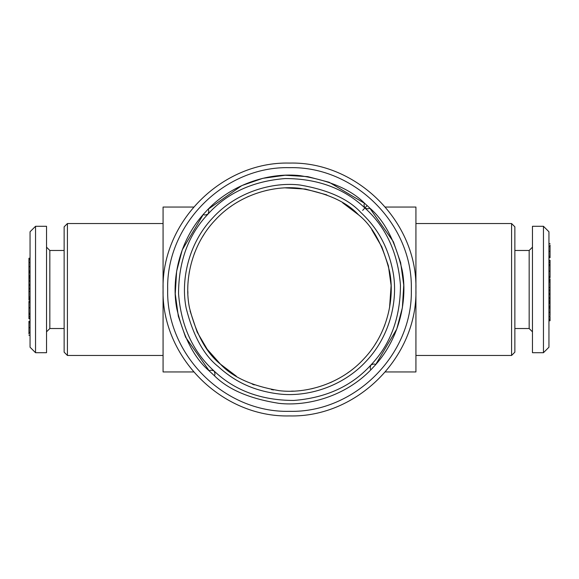 <?xml version="1.0" encoding="UTF-8"?>
<svg xmlns="http://www.w3.org/2000/svg" width="579" height="579" viewBox="0 0 579 579"><rect width="100%" height="100%" fill="white"/><g stroke="black" fill="none" stroke-linecap="round" stroke-linejoin="round"><path stroke-width="0.87" d="M550.05 306.856L550.05 300.885L548.95 300.885M550.05 315.685L550.05 306.298L548.95 306.298M190.122 311.082L197.142 332.057L207.217 349.26L220.461 364.162C206.558 353.161 196.23 334.373 189.471 307.804C184.028 281.524 191.106 245.532 214.838 220.461C237.976 194.841 273.31 184.976 299.936 188.349C326.947 193.01 346.488 201.839 358.539 214.838L342.652 202.802M364.886 207.977C344.252 188.421 317.697 178.614 285.23 178.549C252.878 181.104 227.156 192.923 208.064 214.02C188.472 234.647 178.629 261.209 178.542 293.705C181.082 326.093 192.908 351.829 214.02 370.936L214.114 371.023C234.748 390.579 261.303 400.386 293.77 400.451C326.122 397.896 351.844 386.077 370.936 364.98C390.528 344.353 400.371 317.791 400.458 285.295C397.918 252.907 386.092 227.171 364.98 208.064L364.886 207.977C363.815 205.422 363.778 203.909 364.77 203.439L329.183 182.276L307.738 176.631L285.172 175.249L262.779 178.332L241.819 185.584L207.926 209.388C208.997 209.822 209.041 211.364 208.064 214.02C205.502 215.2 203.96 215.265 203.439 214.23L182.269 249.824L176.631 271.269L175.249 293.835L178.332 316.228L185.584 337.188L209.388 371.074C209.822 370.003 211.364 369.959 214.02 370.936M360.782 212.413C374.685 225.549 387.018 242.514 392.772 270.603C398.417 298.156 390.999 334.843 366.587 360.782C342.638 387.141 306.646 397.404 278.723 393.937C250.28 390.391 232.396 379.426 218.218 366.587C203.873 355.224 193.205 335.827 186.228 308.397C180.612 281.264 187.914 244.106 212.413 218.218C236.304 191.772 272.781 181.589 300.277 185.063C328.163 189.883 348.334 198.995 360.782 212.413M326.766 194.884L305.423 189.065L285.541 187.886M267.918 190.122L265.797 190.607M248.948 196.245L246.944 197.142M231.528 205.95L229.74 207.217M216.351 218.862L214.838 220.461M203.974 234.488L202.802 236.348M194.884 252.234L194.103 254.29M189.434 271.406L189.065 273.577M187.828 291.28L187.886 293.481M220.461 364.162C232.512 377.161 252.053 385.99 279.064 390.651C305.69 394.024 341.024 384.159 364.162 358.539C387.894 333.468 394.972 297.476 389.529 271.196C382.77 244.627 372.442 225.839 358.539 214.838C372.442 225.839 382.77 244.627 389.529 271.196C394.972 297.476 387.894 333.468 364.162 358.539C341.024 384.159 305.69 394.024 279.064 390.651C252.053 385.99 232.512 377.161 220.461 364.162L236.348 376.198M252.234 384.116L254.29 384.897M271.406 389.566L273.57 389.935M291.28 391.172L293.459 391.114M311.082 388.878L313.203 388.393M330.052 382.755L332.057 381.858M347.472 373.05L349.26 371.783M362.649 360.138L364.162 358.539M375.026 344.512L376.198 342.652M384.116 326.766L384.897 324.71M389.566 307.594L391.114 285.527L388.386 265.775L381.858 246.944L371.783 229.74M289.5 415.925C357.055 417.662 417.662 357.055 415.925 289.5C417.662 221.945 357.055 161.338 289.5 163.075C221.945 161.338 161.338 221.945 163.075 289.5C161.338 357.055 221.945 417.662 289.5 415.925M289.5 167.671C354.601 166.007 412.993 224.399 411.329 289.5C412.993 354.601 354.601 412.993 289.5 411.329C224.399 412.993 166.007 354.601 167.671 289.5C166.007 224.399 224.399 166.007 289.5 167.671M548.95 298.8L550.05 298.8L550.05 294.545L548.95 294.545M550.05 294.545L550.05 293.387L548.95 293.387M550.05 291.425L550.05 280.352L548.95 280.352M550.05 280.352L550.05 278.904L548.95 278.904M550.05 287.539L548.95 287.539M550.05 281.937L548.95 281.937M550.05 290.036L548.95 290.036M548.95 271.254L550.05 271.254L548.95 270.965M550.05 270.965L550.05 264.523L548.95 264.523M548.95 276.523L550.05 276.523L550.05 277.667L548.95 277.667M550.05 264.523L550.05 262.453L548.95 262.453M550.05 262.171L548.95 262.084M550.05 262.084L550.05 260.608M548.95 260.521L550.05 260.521M550.05 257.423L550.05 246.545L548.95 246.545M550.05 246.545L550.05 244.953M550.05 256.323L548.95 256.323M550.05 251.344L548.95 251.344M28.95 277.942L28.95 280.844M28.95 272.144L28.95 276.871L30.05 276.871M30.05 278.115L28.95 278.115L28.95 276.871M30.05 262.656L28.95 262.656L30.05 262.425M30.05 259.551L28.95 259.551L28.95 258.256L30.05 258.256M28.95 263.315L28.95 271.529L30.05 271.529M28.95 271.529L28.95 272.702L30.05 272.702M28.95 266.68L30.05 266.68M28.95 271.008L30.05 271.008M28.95 275.828L30.05 275.828M30.05 281.242L28.95 281.242L28.95 280.2L30.05 280.2M28.95 281.242L28.95 288.27L30.05 288.233M28.95 284.455L30.05 284.455M28.95 285.613L30.05 285.613M28.95 287.575L28.95 298.648L30.05 298.648M28.95 298.648L28.95 300.096L30.05 300.096M28.95 291.461L30.05 291.461M28.95 297.063L30.05 297.063M28.95 288.964L30.05 288.964M30.05 307.746L28.95 307.746L30.05 308.035M28.95 308.035L28.95 314.477L30.05 314.477M30.05 302.477L28.95 302.477L28.95 301.333L30.05 301.333M28.95 314.477L28.95 316.547L30.05 316.547M28.95 316.829L30.05 316.916M28.95 316.916L28.95 318.392M30.05 318.479L28.95 318.479M28.95 321.577L28.95 332.455L30.05 332.455M28.95 332.455L28.95 334.047M28.95 322.677L30.05 322.677M28.95 327.656L30.05 327.656M543.457 352.712L548.95 347.219L548.95 231.781L543.457 226.288L532.463 226.288L532.463 352.712L543.457 352.712L543.457 226.288M35.543 226.288L30.05 231.781L30.05 347.219L35.543 352.712L46.537 352.712L46.537 226.288L35.543 226.288L35.543 352.712M550.05 301.058L550.05 298.156M548.95 320.744L550.05 320.744L550.05 316.496M548.95 316.575L550.05 316.575L548.95 316.344M550.05 293.387L550.05 290.73L548.95 290.767M550.05 276.523L550.05 271.167M28.95 259.551L28.95 262.504M28.95 302.477L28.95 307.833M550.05 302.129L548.95 302.129M550.05 319.449L548.95 319.449M550.05 307.471L548.95 307.471M550.05 307.992L548.95 307.992M550.05 312.32L548.95 312.32M550.05 303.172L548.95 303.172M548.95 297.758L550.05 297.758M548.95 265.652L550.05 265.652M30.05 313.348L28.95 313.348M514.869 328.525L529.163 328.525L529.163 250.475L532.463 247.175M64.131 250.475L49.837 250.475L49.837 328.525L46.537 331.825M511.575 355.463L514.869 352.162L514.869 226.838L511.575 223.537L415.925 223.537L415.925 355.463L511.575 355.463L511.575 223.537M64.131 226.838L64.131 352.162L67.425 355.463L67.425 223.537L64.131 226.838M67.425 223.537L163.075 223.537L163.075 355.463L67.425 355.463M385.339 371.95L415.925 371.95L415.925 207.05L385.339 207.05M193.661 207.05L163.075 207.05L163.075 371.95L193.661 371.95M214.114 371.023C215.185 373.578 215.222 375.091 214.23 375.561C228.01 389.45 249.563 398.707 278.89 403.339C307.767 406.617 345.366 396.333 371.074 369.612C370.003 369.178 369.959 367.636 370.936 364.98C373.498 363.8 375.04 363.735 375.561 364.77L396.745 329.125L402.383 307.659L403.751 285.092L400.646 262.7L393.394 241.761L369.612 207.926C369.178 208.997 367.636 209.041 364.98 208.064M367.122 205.552L369.612 207.926C384.521 220.635 395.392 241.443 402.217 270.342C407.659 298.902 400.234 337.144 375.561 364.77L371.074 369.612C345.366 396.333 307.767 406.617 278.89 403.339C249.563 398.707 228.01 389.45 214.23 375.561L209.388 371.074C194.479 358.365 183.608 337.557 176.783 308.658C171.341 280.098 178.766 241.856 203.439 214.23L207.926 209.388C233.634 182.667 271.233 172.383 300.11 175.661C329.437 180.293 350.99 189.55 364.77 203.439L367.122 205.552L362.649 210.401M214.23 375.561C228.01 389.45 249.563 398.707 278.89 403.339C307.767 406.617 345.366 396.333 371.074 369.612M375.561 364.77L396.745 329.125L402.383 307.659L403.751 285.092L400.646 262.7L393.394 241.761L369.612 207.926M364.77 203.439L329.183 182.276L307.738 176.631L285.172 175.249L262.779 178.332L241.819 185.584L207.926 209.388M203.439 214.23L182.269 249.824L176.631 271.269L175.249 293.835L178.332 316.228L185.584 337.188L209.388 371.074M548.95 243.593L550.05 243.593M30.05 288.27L28.95 288.27M30.05 335.407L28.95 335.407M548.95 302.506L550.05 302.506M548.95 290.73L550.05 290.73M548.95 260.239L550.05 260.239M548.95 257.72L550.05 257.72M30.05 276.494L28.95 276.494M30.05 318.761L28.95 318.761M30.05 321.28L28.95 321.28M529.163 328.525L532.463 331.825M49.837 250.475L46.537 247.175M529.163 250.475L514.869 250.475M49.837 328.525L64.131 328.525"/></g></svg>
